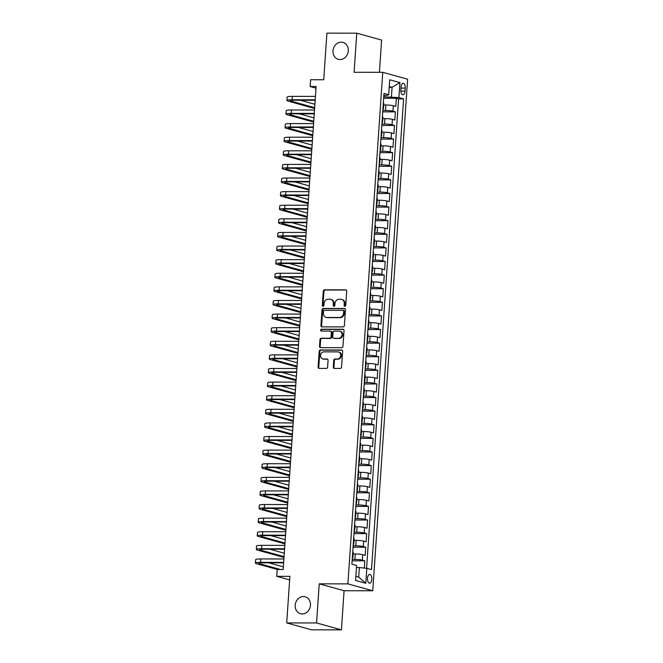 <?xml version="1.0" encoding="UTF-8"?>
<svg xmlns="http://www.w3.org/2000/svg" width="663" height="663" viewBox="0 0 663 663"><rect width="100%" height="100%" fill="white"/><g stroke="black" fill="none" stroke-linecap="round" stroke-linejoin="round"><path stroke-width="0.99" d="M344.868 306.306A0.945 0.812 -74.5 0 0 345.755 305.37L346.724 291.181A1.351 1.16 -74.5 0 0 345.638 289.847L324.538 289.83A1.351 1.16 -74.5 0 0 323.279 291.165L322.309 305.353A0.945 0.812 -74.5 0 0 323.95 305.353L324.074 303.513A4.309 3.713 -74.5 0 1 328.119 299.245L329.876 299.245A4.309 3.713 -74.5 0 1 330.738 299.361A4.309 3.713 -74.5 0 1 333.34 303.521L333.216 305.361A0.945 0.812 -74.5 0 0 334.856 305.361L334.981 303.521A4.309 3.713 -74.5 0 1 339.017 299.253L340.782 299.253A4.309 3.713 -74.5 0 1 341.644 299.369A4.309 3.713 -74.5 0 1 344.238 303.53L344.114 305.37A0.945 0.812 -74.5 0 0 344.868 306.306M303.43 596.551A8.785 7.575 -74.5 0 0 295.317 604.242A8.785 7.575 -74.5 0 0 300.488 613.731A8.785 7.575 -74.5 0 0 302.245 613.971A8.785 7.575 -74.5 0 0 310.359 606.28A8.785 7.575 -74.5 0 0 305.187 596.791A8.785 7.575 -74.5 0 0 303.43 596.551M341.23 42.142A8.785 7.575 -74.5 0 0 333.116 49.824A8.785 7.575 -74.5 0 0 338.287 59.314A8.785 7.575 -74.5 0 0 340.044 59.554A8.785 7.575 -74.5 0 0 348.158 51.871A8.785 7.575 -74.5 0 0 342.986 42.382A8.785 7.575 -74.5 0 0 341.23 42.142M371.802 579.404A4.392 2.171 90 0 0 369.656 574.415A4.392 2.171 90 0 0 367.501 578.219A4.392 2.171 90 0 0 369.647 583.208A4.392 2.171 90 0 0 371.802 579.404M333.282 367.095A1.351 1.16 -74.5 0 0 334.359 368.429L340.285 368.437A1.351 1.16 -74.5 0 0 341.544 367.103L342.622 351.34A1.351 1.16 -74.5 0 0 341.536 350.006L320.436 349.989A1.351 1.16 -74.5 0 0 319.176 351.324L318.099 367.078A1.351 1.16 -74.5 0 0 319.185 368.421L326.337 368.421A1.351 1.16 -74.5 0 0 327.597 367.087L328.061 360.349A1.351 1.16 -74.5 0 0 326.975 359.006L323.428 359.006A3.605 3.108 -74.5 0 1 322.707 358.907A3.605 3.108 -74.5 0 1 320.585 355.012A3.605 3.108 -74.5 0 1 323.917 351.862L337.807 351.871A3.605 3.108 -74.5 0 1 338.528 351.97A3.605 3.108 -74.5 0 1 340.649 355.865A3.605 3.108 -74.5 0 1 337.318 359.014L335.006 359.014A1.351 1.16 -74.5 0 0 333.738 360.349L333.282 367.095L333.953 367.277A1.351 1.16 -74.5 0 0 334.45 368.429M379.418 72.308L381.615 40.062L356.769 33.175L326.917 33.15L323.735 79.751L310.599 79.734L310.135 86.538L316.11 86.546L283.184 569.534L277.209 569.525L276.744 576.329L289.64 579.901M316.558 622.955L341.412 629.85L344.08 590.733L319.226 583.846L316.558 622.955L286.706 622.938L289.88 576.338L276.744 576.329M319.226 583.846L347.884 583.863L382.758 72.308L407.612 79.204L372.739 590.758L347.884 583.863M356.769 33.175L354.1 72.292L382.758 72.308M343.111 326.9A1.351 1.16 -74.5 0 0 344.379 325.566L345.448 309.812A1.351 1.16 -74.5 0 0 344.37 308.469L323.271 308.461A1.351 1.16 -74.5 0 0 322.011 309.795L320.933 325.55A1.351 1.16 -74.5 0 0 322.011 326.884L343.111 326.9M344.039 330.572L342.962 346.335A1.351 1.16 -74.5 0 1 341.702 347.669L320.602 347.652A1.351 1.16 -74.5 0 1 319.516 346.318L319.98 339.572A1.351 1.16 -74.5 0 1 321.24 338.238L329.801 338.246A1.351 1.16 -74.5 0 0 331.061 336.912L331.367 332.436A1.351 1.16 -74.5 0 0 330.282 331.102L321.373 331.094A0.945 0.812 -74.5 0 1 321.505 329.221L342.953 329.238A1.351 1.16 -74.5 0 1 344.039 330.572M341.412 629.85L311.552 629.825L286.706 622.938M364.31 568.067L364.799 560.832L352.128 560.823M352.227 559.398L354.887 559.406A5.495 0.646 3.9 0 1 362.346 560.152L362.719 554.707L365.172 555.387L365.727 547.224L353.056 547.215M353.155 545.798L355.816 545.798A5.495 0.646 3.9 0 1 363.274 546.544L363.647 541.107L366.1 541.787L366.656 533.624L353.984 533.616M354.075 532.19L356.744 532.19A5.495 0.646 3.9 0 1 364.202 532.944L364.575 527.499L367.029 528.179L367.584 520.016L354.912 520.007M355.003 518.582L357.664 518.59A5.495 0.646 3.9 0 1 365.131 519.336L365.504 513.891L367.957 514.571L368.512 506.408L355.84 506.399M355.932 504.982L358.592 504.982A5.495 0.646 3.9 0 1 366.059 505.728L366.432 500.292L368.885 500.971L369.44 492.808L356.76 492.8M356.86 491.374L359.52 491.374A5.495 0.646 3.9 0 1 366.987 492.128L367.36 486.683L369.805 487.363L370.368 479.2L357.689 479.192M357.788 477.766L360.448 477.774A5.495 0.646 3.9 0 1 367.915 478.52L368.288 473.075L370.733 473.755L371.288 465.592L358.617 465.583M358.716 464.166L361.376 464.166A5.495 0.646 3.9 0 1 368.843 464.912L369.208 459.476L371.661 460.155L372.216 451.992L359.545 451.984M359.644 450.558L362.305 450.558A5.495 0.646 3.9 0 1 369.772 451.312L370.136 445.868L372.589 446.547L373.145 438.384L360.473 438.376M360.573 436.958L363.233 436.958A5.495 0.646 3.9 0 1 370.7 437.704L371.065 432.259L373.518 432.939L374.073 424.784L361.401 424.768M361.501 423.35L364.161 423.35A5.495 0.646 3.9 0 1 371.62 424.096L371.993 418.66L374.446 419.339L375.001 411.176L362.329 411.168M362.429 409.742L365.089 409.742A5.495 0.646 3.9 0 1 372.548 410.496L372.921 405.052L375.374 405.731L375.929 397.568L363.258 397.56M363.357 396.142L366.017 396.142A5.495 0.646 3.9 0 1 373.476 396.888L373.849 391.452L376.302 392.131L376.857 383.968L364.186 383.952M364.285 382.534L366.946 382.534A5.495 0.646 3.9 0 1 374.404 383.289L374.777 377.844L377.23 378.523L377.786 370.36L365.114 370.352M365.205 368.926L367.874 368.935A5.495 0.646 3.9 0 1 375.333 369.681L375.706 364.236L378.159 364.915L378.714 356.752L366.042 356.744M366.133 355.327L368.802 355.327A5.495 0.646 3.9 0 1 376.261 356.072L376.634 350.636L379.087 351.315L379.642 343.152L366.971 343.136M367.062 341.718L369.722 341.718A5.495 0.646 3.9 0 1 377.189 342.473L377.562 337.028L380.015 337.707L380.57 329.544L367.89 329.536M367.99 328.11L370.65 328.119A5.495 0.646 3.9 0 1 378.117 328.865L378.49 323.42L380.935 324.099L381.498 315.936L368.819 315.928M368.918 314.511L371.578 314.511A5.495 0.646 3.9 0 1 379.045 315.256L379.418 309.82L381.863 310.499L382.418 302.336L369.747 302.32M369.846 300.903L372.507 300.903A5.495 0.646 3.9 0 1 379.974 301.657L380.338 296.212L382.791 296.891L383.347 288.728L370.675 288.72M370.774 287.294L373.435 287.303A5.495 0.646 3.9 0 1 380.902 288.049L381.266 282.604L383.72 283.283L384.275 275.12L371.603 275.112M371.703 273.695L374.363 273.695A5.495 0.646 3.9 0 1 381.83 274.441L382.195 269.004L384.648 269.684L385.203 261.52L372.531 261.504M372.631 260.087L375.291 260.087A5.495 0.646 3.9 0 1 382.75 260.841L383.123 255.396L385.576 256.075L386.131 247.912L373.46 247.904M373.559 246.479L376.219 246.487A5.495 0.646 3.9 0 1 383.678 247.233L384.051 241.788L386.504 242.467L387.059 234.304L374.388 234.296M374.487 232.879L377.148 232.879A5.495 0.646 3.9 0 1 384.606 233.625L384.979 228.188L387.432 228.868L387.988 220.704L375.316 220.696M375.415 219.271L378.076 219.271A5.495 0.646 3.9 0 1 385.534 220.025L385.907 214.58L388.361 215.26L388.916 207.096L376.244 207.088M376.335 205.663L379.004 205.671A5.495 0.646 3.9 0 1 386.463 206.417L386.836 200.972L389.289 201.651L389.844 193.488L377.172 193.48M377.264 192.063L379.932 192.063A5.495 0.646 3.9 0 1 387.391 192.809L387.764 187.372L390.217 188.052L390.772 179.888L378.101 179.88M378.192 178.455L380.852 178.455A5.495 0.646 3.9 0 1 388.319 179.209L388.692 173.764L391.145 174.444L391.7 166.28L379.021 166.272M379.12 164.847L381.78 164.855A5.495 0.646 3.9 0 1 389.247 165.601L389.62 160.156L392.065 160.836L392.629 152.672L379.949 152.664M380.048 151.247L382.708 151.247A5.495 0.646 3.9 0 1 390.175 151.993L390.548 146.556L392.993 147.236L393.549 139.073L380.877 139.064M380.976 137.639L383.637 137.639A5.495 0.646 3.9 0 1 391.104 138.393L391.468 132.948L393.921 133.628L394.477 125.464L381.805 125.456M381.905 124.039L384.565 124.039A5.495 0.646 3.9 0 1 392.032 124.785L392.397 119.34L394.85 120.02L395.405 111.856L392.96 111.177A5.495 0.646 -176.1 0 0 385.493 110.431L382.833 110.431M382.733 111.848L395.405 111.856M362.719 554.707A5.495 0.646 -176.1 0 0 355.26 553.961L353.097 553.961M363.647 541.107A5.495 0.646 -176.1 0 0 356.18 540.353L354.025 540.353M364.575 527.499A5.495 0.646 -176.1 0 0 357.108 526.754L354.954 526.745M365.504 513.891A5.495 0.646 -176.1 0 0 358.037 513.145L355.882 513.145M366.432 500.292A5.495 0.646 -176.1 0 0 358.965 499.537L356.81 499.537M367.36 486.683A5.495 0.646 -176.1 0 0 359.893 485.938L357.738 485.938M368.288 473.075A5.495 0.646 -176.1 0 0 360.821 472.329L358.666 472.329M369.208 459.476A5.495 0.646 -176.1 0 0 361.749 458.721L359.586 458.721M370.136 445.868A5.495 0.646 -176.1 0 0 362.678 445.122L360.515 445.122M371.065 432.259A5.495 0.646 -176.1 0 0 363.606 431.514L361.443 431.514M371.993 418.66A5.495 0.646 -176.1 0 0 364.534 417.905L362.371 417.905M372.921 405.052A5.495 0.646 -176.1 0 0 365.462 404.306L363.299 404.306M373.849 391.452A5.495 0.646 -176.1 0 0 366.39 390.698L364.227 390.698M374.777 377.844A5.495 0.646 -176.1 0 0 367.31 377.098L365.156 377.09M375.706 364.236A5.495 0.646 -176.1 0 0 368.238 363.49L366.084 363.49M376.634 350.636A5.495 0.646 -176.1 0 0 369.167 349.882L367.012 349.882M377.562 337.028A5.495 0.646 -176.1 0 0 370.095 336.282L367.94 336.274M378.49 323.42A5.495 0.646 -176.1 0 0 371.023 322.674L368.868 322.674M379.418 309.82A5.495 0.646 -176.1 0 0 371.951 309.066L369.797 309.066M380.338 296.212A5.495 0.646 -176.1 0 0 372.879 295.466L370.716 295.458M381.266 282.604A5.495 0.646 -176.1 0 0 373.808 281.858L371.645 281.858M382.195 269.004A5.495 0.646 -176.1 0 0 374.736 268.25L372.573 268.25M383.123 255.396A5.495 0.646 -176.1 0 0 375.664 254.65L373.501 254.642M384.051 241.788A5.495 0.646 -176.1 0 0 376.592 241.042L374.429 241.042M384.979 228.188A5.495 0.646 -176.1 0 0 377.52 227.434L375.357 227.434M385.907 214.58A5.495 0.646 -176.1 0 0 378.44 213.834L376.286 213.826M386.836 200.972A5.495 0.646 -176.1 0 0 379.369 200.226L377.214 200.226M387.764 187.372A5.495 0.646 -176.1 0 0 380.297 186.618L378.142 186.618M388.692 173.764A5.495 0.646 -176.1 0 0 381.225 173.018L379.07 173.018M389.62 160.156A5.495 0.646 -176.1 0 0 382.153 159.41L379.998 159.41M390.548 146.556A5.495 0.646 -176.1 0 0 383.081 145.802L380.927 145.802M391.468 132.948A5.495 0.646 -176.1 0 0 384.01 132.202L381.847 132.202M392.397 119.34A5.495 0.646 -176.1 0 0 384.938 118.594L382.775 118.594M401.057 86.952L400.858 89.944A4.26 2.105 90 0 0 402.938 94.776A4.26 2.105 90 0 0 405.018 91.096L405.226 88.104A4.26 2.105 90 0 0 403.145 83.273A4.26 2.105 90 0 0 401.057 86.952M355.865 576.304L358.691 577.092L359.346 567.569L366.805 568.315L371.512 569.625L403.601 98.886L398.902 97.577L383.761 96.823M366.805 568.315L365.785 583.283L355.575 580.457L356.603 565.489L351.896 564.188L383.993 93.442L388.692 94.751L389.711 79.784L399.922 82.61L398.902 97.577M366.581 568.299L398.587 98.878L396.333 98.257L395.778 106.42L393.325 105.74A5.495 0.646 -176.1 0 0 385.866 104.986L383.703 104.986M382.932 108.956A5.495 0.646 -176.1 0 0 383.454 108.715A5.495 0.646 -176.1 0 0 382.965 108.417M383.454 108.715L383.819 103.279A5.495 0.646 -176.1 0 0 383.338 102.972M392.032 124.785L394.477 125.464M391.104 138.393L393.549 139.073M390.175 151.993L392.629 152.672M389.247 165.601L391.7 166.28M388.319 179.209L390.772 179.888M387.391 192.809L389.844 193.488M386.463 206.417L388.916 207.096M385.534 220.025L387.988 220.704M384.606 233.625L387.059 234.304M383.678 247.233L386.131 247.912M382.75 260.841L385.203 261.52M381.83 274.441L384.275 275.12M380.902 288.049L383.347 288.728M379.974 301.657L382.418 302.336M379.045 315.256L381.498 315.936M378.117 328.865L380.57 329.544M377.189 342.473L379.642 343.152M376.261 356.072L378.714 356.752M375.333 369.681L377.786 370.36M374.404 383.289L376.857 383.968M373.476 396.888L375.929 397.568M372.548 410.496L375.001 411.176M371.62 424.096L374.073 424.784M370.7 437.704L373.145 438.384M369.772 451.312L372.216 451.992M368.843 464.912L371.288 465.592M367.915 478.52L370.368 479.2M366.987 492.128L369.44 492.808M366.059 505.728L368.512 506.408M365.131 519.336L367.584 520.016M364.202 532.944L366.656 533.624M363.274 546.544L365.727 547.224M362.346 560.152L364.799 560.832M359.346 567.569L356.454 567.569M391.435 96.831L392.082 87.309L389.256 86.522M389.198 87.301L392.082 87.309L399.922 82.61M383.852 95.489L386.604 95.489L388.692 94.751M344.08 590.733L372.739 590.758M310.135 86.538L315.994 88.162M383.662 98.248L396.333 98.257M398.587 98.878L403.601 98.886M382.045 122.025A5.495 0.646 3.9 0 1 382.526 122.323L382.891 116.879A5.495 0.646 -176.1 0 0 382.41 116.58M381.117 135.625A5.495 0.646 3.9 0 1 381.598 135.932L381.971 130.487A5.495 0.646 -176.1 0 0 381.482 130.188M382.526 122.323A5.495 0.646 3.9 0 1 382.004 122.556M380.189 149.233A5.495 0.646 3.9 0 1 380.67 149.531L381.043 144.095A5.495 0.646 -176.1 0 0 380.554 143.788M381.598 135.932A5.495 0.646 3.9 0 1 381.076 136.164M379.261 162.833A5.495 0.646 3.9 0 1 379.742 163.139L380.114 157.695A5.495 0.646 -176.1 0 0 379.634 157.396M380.67 149.531A5.495 0.646 3.9 0 1 380.148 149.772M378.333 176.441A5.495 0.646 3.9 0 1 378.813 176.748L379.186 171.303A5.495 0.646 -176.1 0 0 378.706 170.996M379.742 163.139A5.495 0.646 3.9 0 1 379.219 163.371M377.404 190.049A5.495 0.646 3.9 0 1 377.885 190.347L378.258 184.911A5.495 0.646 -176.1 0 0 377.777 184.604M378.813 176.748A5.495 0.646 3.9 0 1 378.291 176.98M376.476 203.649A5.495 0.646 3.9 0 1 376.957 203.955L377.33 198.51A5.495 0.646 -176.1 0 0 376.849 198.212M377.885 190.347A5.495 0.646 3.9 0 1 377.363 190.588M375.548 217.257A5.495 0.646 3.9 0 1 376.029 217.563L376.402 212.119A5.495 0.646 -176.1 0 0 375.921 211.812M376.957 203.955A5.495 0.646 3.9 0 1 376.443 204.187M374.62 230.865A5.495 0.646 3.9 0 1 375.101 231.163L375.473 225.727A5.495 0.646 -176.1 0 0 374.993 225.42M376.029 217.563A5.495 0.646 3.9 0 1 375.515 217.796M373.692 244.465A5.495 0.646 3.9 0 1 374.172 244.771L374.545 239.326A5.495 0.646 -176.1 0 0 374.065 239.028M375.101 231.163A5.495 0.646 3.9 0 1 374.587 231.404M372.763 258.073A5.495 0.646 3.9 0 1 373.252 258.379L373.617 252.934A5.495 0.646 -176.1 0 0 373.136 252.628M374.172 244.771A5.495 0.646 3.9 0 1 373.659 245.003M371.835 271.681A5.495 0.646 3.9 0 1 372.324 271.979L372.689 266.543A5.495 0.646 -176.1 0 0 372.208 266.236M373.252 258.379A5.495 0.646 3.9 0 1 372.73 258.611M370.907 285.281A5.495 0.646 3.9 0 1 371.396 285.587L371.761 280.142A5.495 0.646 -176.1 0 0 371.28 279.844M372.324 271.979A5.495 0.646 3.9 0 1 371.802 272.22M369.987 298.889A5.495 0.646 3.9 0 1 370.468 299.195L370.841 293.75A5.495 0.646 -176.1 0 0 370.352 293.444M371.396 285.587A5.495 0.646 3.9 0 1 370.874 285.819M369.059 312.497A5.495 0.646 3.9 0 1 369.54 312.795L369.913 307.359A5.495 0.646 -176.1 0 0 369.424 307.052M370.468 299.195A5.495 0.646 3.9 0 1 369.946 299.427M368.131 326.097A5.495 0.646 3.9 0 1 368.611 326.403L368.984 320.958A5.495 0.646 -176.1 0 0 368.504 320.66M369.54 312.795A5.495 0.646 3.9 0 1 369.018 313.035M367.203 339.705A5.495 0.646 3.9 0 1 367.683 340.011L368.056 334.566A5.495 0.646 -176.1 0 0 367.575 334.26M368.611 326.403A5.495 0.646 3.9 0 1 368.089 326.635M366.274 353.313A5.495 0.646 3.9 0 1 366.755 353.611L367.128 348.174A5.495 0.646 -176.1 0 0 366.647 347.868M367.683 340.011A5.495 0.646 3.9 0 1 367.161 340.243M365.346 366.912A5.495 0.646 3.9 0 1 365.827 367.219L366.2 361.774A5.495 0.646 -176.1 0 0 365.719 361.476M366.755 353.611A5.495 0.646 3.9 0 1 366.233 353.851M364.418 380.521A5.495 0.646 3.9 0 1 364.899 380.827L365.272 375.382A5.495 0.646 -176.1 0 0 364.791 375.076M365.827 367.219A5.495 0.646 3.9 0 1 365.313 367.451M363.49 394.129A5.495 0.646 3.9 0 1 363.97 394.427L364.343 388.99A5.495 0.646 -176.1 0 0 363.863 388.684M364.899 380.827A5.495 0.646 3.9 0 1 364.385 381.059M362.562 407.728A5.495 0.646 3.9 0 1 363.042 408.035L363.415 402.59A5.495 0.646 -176.1 0 0 362.934 402.292M363.97 394.427A5.495 0.646 3.9 0 1 363.457 394.667M361.633 421.337A5.495 0.646 3.9 0 1 362.122 421.643L362.487 416.198A5.495 0.646 -176.1 0 0 362.006 415.892M363.042 408.035A5.495 0.646 3.9 0 1 362.528 408.267M360.705 434.945A5.495 0.646 3.9 0 1 361.194 435.243L361.559 429.798A5.495 0.646 -176.1 0 0 361.078 429.5M362.122 421.643A5.495 0.646 3.9 0 1 361.6 421.875M359.777 448.544A5.495 0.646 3.9 0 1 360.266 448.851L360.631 443.406A5.495 0.646 -176.1 0 0 360.15 443.108M361.194 435.243A5.495 0.646 3.9 0 1 360.672 435.483M358.857 462.152A5.495 0.646 3.9 0 1 359.338 462.451L359.711 457.014A5.495 0.646 -176.1 0 0 359.222 456.708M360.266 448.851A5.495 0.646 3.9 0 1 359.744 449.083M357.929 475.761A5.495 0.646 3.9 0 1 358.41 476.059L358.782 470.614A5.495 0.646 -176.1 0 0 358.293 470.316M359.338 462.451A5.495 0.646 3.9 0 1 358.816 462.691M357.001 489.36A5.495 0.646 3.9 0 1 357.481 489.667L357.854 484.222A5.495 0.646 -176.1 0 0 357.374 483.924M358.41 476.059A5.495 0.646 3.9 0 1 357.887 476.291M356.072 502.968A5.495 0.646 3.9 0 1 356.553 503.267L356.926 497.83A5.495 0.646 -176.1 0 0 356.445 497.523M357.481 489.667A5.495 0.646 3.9 0 1 356.959 489.899M355.144 516.568A5.495 0.646 3.9 0 1 355.625 516.875L355.998 511.43A5.495 0.646 -176.1 0 0 355.517 511.132M356.553 503.267A5.495 0.646 3.9 0 1 356.031 503.507M354.216 530.176A5.495 0.646 3.9 0 1 354.697 530.483L355.07 525.038A5.495 0.646 -176.1 0 0 354.589 524.731M355.625 516.875A5.495 0.646 3.9 0 1 355.103 517.107M353.288 543.784A5.495 0.646 3.9 0 1 353.769 544.083L354.141 538.646A5.495 0.646 -176.1 0 0 353.661 538.339M354.697 530.483A5.495 0.646 3.9 0 1 354.183 530.715M352.36 557.384A5.495 0.646 3.9 0 1 352.84 557.691L353.213 552.246A5.495 0.646 -176.1 0 0 352.733 551.947M353.769 544.083A5.495 0.646 3.9 0 1 353.255 544.323M352.84 557.691A5.495 0.646 3.9 0 1 352.326 557.923M365.785 583.283L358.691 577.092M345.042 306.281A0.945 0.812 -74.5 0 1 344.785 305.552L344.909 303.72A4.309 3.713 -74.5 0 0 342.315 299.56L341.644 299.369M330.738 299.361L331.409 299.552A4.309 3.713 -74.5 0 1 334.011 303.712L333.887 305.544A0.945 0.812 -74.5 0 0 334.144 306.273M346.227 290.029L325.21 290.013A1.351 1.16 -74.5 0 0 323.95 291.347L322.98 305.535A0.945 0.812 -74.5 0 0 323.237 306.265M344.951 308.66L323.942 308.643A1.351 1.16 -74.5 0 0 322.682 309.977L321.605 325.732A1.351 1.16 -74.5 0 0 322.102 326.884M343.707 311.279A0.945 0.812 -74.5 0 0 342.953 310.342L324.431 310.325A0.945 0.812 -74.5 0 0 323.552 311.262L323.42 313.201A4.309 3.713 -74.5 0 0 326.014 317.353A4.309 3.713 -74.5 0 0 326.876 317.478L339.539 317.486A4.309 3.713 -74.5 0 0 343.575 313.209L343.707 311.279L344.379 311.461A0.945 0.812 -74.5 0 0 343.625 310.524M326.014 317.353L326.685 317.544A4.309 3.713 -74.5 0 0 327.547 317.66L326.876 317.478M344.379 311.461L344.246 313.4A4.309 3.713 -74.5 0 1 340.21 317.668L327.547 317.66M330.555 331.135L331.227 331.326A1.351 1.16 -74.5 0 1 332.039 332.619L331.732 337.094A1.351 1.16 -74.5 0 1 330.472 338.428L321.911 338.42A1.351 1.16 -74.5 0 0 320.652 339.754L320.188 346.5A1.351 1.16 -74.5 0 0 320.685 347.652M343.542 329.428L322.177 329.412A0.945 0.812 -74.5 0 0 321.572 331.094M338.677 338.254A3.605 3.108 -74.5 0 0 342.009 335.097A3.605 3.108 -74.5 0 0 339.887 331.202A3.605 3.108 -74.5 0 0 339.166 331.102L334.268 331.102A1.351 1.16 -74.5 0 0 333.008 332.436L332.702 336.912A1.351 1.16 -74.5 0 0 333.779 338.246L339.348 338.437A3.605 3.108 -74.5 0 0 342.68 335.287A3.605 3.108 -74.5 0 0 340.558 331.392L339.887 331.202M333.514 338.213L334.185 338.395A1.351 1.16 -74.5 0 0 334.459 338.437L333.779 338.246M339.348 338.437L334.459 338.437M338.528 351.97L339.199 352.152A3.605 3.108 -74.5 0 1 341.321 356.048A3.605 3.108 -74.5 0 1 337.989 359.205L335.677 359.205A1.351 1.16 -74.5 0 0 334.417 360.539L333.953 367.277M322.707 358.907L323.378 359.097A3.605 3.108 -74.5 0 0 324.099 359.189L323.428 359.006M327.555 359.197L324.099 359.189M342.125 350.188L321.107 350.172A1.351 1.16 -74.5 0 0 319.848 351.506L318.77 367.269A1.351 1.16 -74.5 0 0 319.268 368.421M314.61 108.483L288.239 101.166A10.301 1.21 3.9 0 1 286.922 100.478L287.154 97.071A10.301 1.21 3.9 0 1 292.391 96.375L315.439 96.392M286.922 100.478A10.301 1.21 3.9 0 1 292.159 99.782L315.207 99.798M315.174 100.262L293.842 100.246A6.862 0.804 -176.1 0 0 290.353 100.71A6.862 0.804 -176.1 0 0 291.231 101.174L314.668 107.671M300.405 100.246L314.9 104.273M313.682 122.083L287.319 114.774A10.301 1.21 3.9 0 1 285.993 114.077L286.225 110.68A10.301 1.21 3.9 0 1 291.463 109.983L314.511 110M285.993 114.077A10.301 1.21 3.9 0 1 291.231 113.381L314.279 113.398M314.245 113.862L292.913 113.845A6.862 0.804 -176.1 0 0 289.424 114.309A6.862 0.804 -176.1 0 0 290.303 114.774L313.74 121.279M299.477 113.854L313.972 117.873M312.754 135.691L286.391 128.382A10.301 1.21 3.9 0 1 285.073 127.686L285.297 124.288A10.301 1.21 3.9 0 1 290.543 123.583L313.582 123.608M285.073 127.686A10.301 1.21 3.9 0 1 290.311 126.989L313.35 127.006M313.317 127.47L291.985 127.453A6.862 0.804 -176.1 0 0 288.496 127.918A6.862 0.804 -176.1 0 0 289.375 128.382L312.812 134.879M298.549 127.462L313.044 131.481M311.834 149.299L285.463 141.981A10.301 1.21 3.9 0 1 284.145 141.294L284.377 137.887A10.301 1.21 3.9 0 1 289.615 137.191L312.654 137.208M284.145 141.294A10.301 1.21 3.9 0 1 289.383 140.597L312.422 140.614M312.389 141.078L291.057 141.062A6.862 0.804 -176.1 0 0 287.568 141.526A6.862 0.804 -176.1 0 0 288.446 141.99L311.883 148.487M297.621 141.062L312.116 145.081M310.906 162.899L284.535 155.59A10.301 1.21 3.9 0 1 283.217 154.893L283.449 151.496A10.301 1.21 3.9 0 1 288.687 150.799L311.726 150.816M283.217 154.893A10.301 1.21 3.9 0 1 288.455 154.197L311.494 154.214M311.461 154.678L290.129 154.661A6.862 0.804 -176.1 0 0 286.64 155.125A6.862 0.804 -176.1 0 0 287.518 155.59L310.955 162.095M296.692 154.67L311.187 158.689M309.977 176.507L283.607 169.198A10.301 1.21 3.9 0 1 282.289 168.501L282.521 165.095A10.301 1.21 3.9 0 1 287.759 164.399L310.798 164.424M282.289 168.501A10.301 1.21 3.9 0 1 287.527 167.805L310.566 167.822M310.533 168.286L289.201 168.269A6.862 0.804 -176.1 0 0 285.712 168.733A6.862 0.804 -176.1 0 0 286.59 169.198L310.027 175.695M295.764 168.278L310.259 172.297M309.049 190.115L282.678 182.797A10.301 1.21 3.9 0 1 281.361 182.11L281.593 178.703A10.301 1.21 3.9 0 1 286.83 178.007L309.87 178.024M281.361 182.11A10.301 1.21 3.9 0 1 286.598 181.413L309.638 181.43M309.604 181.894L288.272 181.877A6.862 0.804 -176.1 0 0 284.783 182.342A6.862 0.804 -176.1 0 0 285.662 182.806L309.099 189.303M294.836 181.877L309.331 185.897M308.121 203.715L281.75 196.405A10.301 1.21 3.9 0 1 280.432 195.709L280.664 192.311A10.301 1.21 3.9 0 1 285.902 191.615L308.941 191.632M280.432 195.709A10.301 1.21 3.9 0 1 285.67 195.013L308.709 195.03M308.685 195.494L287.352 195.477A6.862 0.804 -176.1 0 0 283.855 195.941A6.862 0.804 -176.1 0 0 284.734 196.405L308.179 202.911M293.908 195.486L308.411 199.505M307.193 217.323L280.822 210.014A10.301 1.21 3.9 0 1 279.504 209.317L279.736 205.911A10.301 1.21 3.9 0 1 284.974 205.215L308.013 205.24M279.504 209.317A10.301 1.21 3.9 0 1 284.742 208.621L307.781 208.638M307.756 209.102L286.424 209.085A6.862 0.804 -176.1 0 0 282.927 209.549A6.862 0.804 -176.1 0 0 283.805 210.014L307.251 216.511M292.98 209.094L307.483 213.113M306.265 230.931L279.894 223.613A10.301 1.21 3.9 0 1 278.576 222.925L278.808 219.519A10.301 1.21 3.9 0 1 284.046 218.823L307.085 218.84M278.576 222.925A10.301 1.21 3.9 0 1 283.814 222.221L306.861 222.246M306.828 222.71L285.496 222.693A6.862 0.804 -176.1 0 0 281.999 223.158A6.862 0.804 -176.1 0 0 282.877 223.613L306.323 230.119M292.051 222.693L306.555 226.713M305.336 244.531L278.966 237.221A10.301 1.21 3.9 0 1 277.648 236.525L277.88 233.127A10.301 1.21 3.9 0 1 283.118 232.431L306.165 232.448M277.648 236.525A10.301 1.21 3.9 0 1 282.886 235.829L305.933 235.846M305.9 236.31L284.568 236.293A6.862 0.804 -176.1 0 0 281.071 236.757A6.862 0.804 -176.1 0 0 281.957 237.221L305.394 243.719M291.123 236.301L305.626 240.321M304.408 258.139L278.037 250.829A10.301 1.21 3.9 0 1 276.72 250.133L276.952 246.727A10.301 1.21 3.9 0 1 282.189 246.031L305.237 246.056M276.72 250.133A10.301 1.21 3.9 0 1 281.957 249.437L305.005 249.454M304.972 249.918L283.64 249.901A6.862 0.804 -176.1 0 0 280.151 250.365A6.862 0.804 -176.1 0 0 281.029 250.829L304.466 257.327M290.203 249.91L304.698 253.929M303.48 271.747L277.109 264.429A10.301 1.21 3.9 0 1 275.791 263.733L276.023 260.335A10.301 1.21 3.9 0 1 281.261 259.639L304.309 259.656M275.791 263.733A10.301 1.21 3.9 0 1 281.029 263.037L304.077 263.062M304.044 263.526L282.711 263.509A6.862 0.804 -176.1 0 0 279.222 263.973A6.862 0.804 -176.1 0 0 280.101 264.429L303.538 270.935M289.275 263.509L303.77 267.529M302.552 285.347L276.189 278.037A10.301 1.21 3.9 0 1 274.863 277.341L275.095 273.943A10.301 1.21 3.9 0 1 280.333 273.247L303.381 273.264M274.863 277.341A10.301 1.21 3.9 0 1 280.101 276.645L303.148 276.662M303.115 277.126L281.783 277.109A6.862 0.804 -176.1 0 0 278.294 277.573A6.862 0.804 -176.1 0 0 279.173 278.037L302.61 284.535M288.347 277.117L302.842 281.137M301.624 298.955L275.261 291.637A10.301 1.21 3.9 0 1 273.935 290.949L274.167 287.543A10.301 1.21 3.9 0 1 279.413 286.847L302.452 286.864M273.935 290.949A10.301 1.21 3.9 0 1 279.181 290.253L302.22 290.27M302.187 290.734L280.855 290.717A6.862 0.804 -176.1 0 0 277.366 291.181A6.862 0.804 -176.1 0 0 278.245 291.645L301.682 298.143M287.419 290.726L301.914 294.745M300.704 312.563L274.333 305.245A10.301 1.21 3.9 0 1 273.015 304.549L273.247 301.151A10.301 1.21 3.9 0 1 278.485 300.455L301.524 300.472M273.015 304.549A10.301 1.21 3.9 0 1 278.253 303.853L301.292 303.878M301.259 304.342L279.927 304.325A6.862 0.804 -176.1 0 0 276.438 304.789A6.862 0.804 -176.1 0 0 277.316 305.245L300.753 311.751M286.491 304.325L300.985 308.345M299.775 326.163L273.405 318.853A10.301 1.21 3.9 0 1 272.087 318.157L272.319 314.759A10.301 1.21 3.9 0 1 277.557 314.063L300.596 314.08M272.087 318.157A10.301 1.21 3.9 0 1 277.325 317.461L300.364 317.478M300.331 317.942L278.999 317.925A6.862 0.804 -176.1 0 0 275.51 318.389A6.862 0.804 -176.1 0 0 276.388 318.853L299.825 325.351M285.562 317.933L300.057 321.953M298.847 339.771L272.476 332.453A10.301 1.21 3.9 0 1 271.159 331.765L271.391 328.359A10.301 1.21 3.9 0 1 276.628 327.663L299.668 327.679M271.159 331.765A10.301 1.21 3.9 0 1 276.396 331.069L299.436 331.086M299.403 331.55L278.07 331.533A6.862 0.804 -176.1 0 0 274.581 331.997A6.862 0.804 -176.1 0 0 275.46 332.461L298.897 338.959M284.634 331.541L299.129 335.561M297.919 353.371L271.548 346.061A10.301 1.21 3.9 0 1 270.231 345.365L270.463 341.967A10.301 1.21 3.9 0 1 275.7 341.271L298.74 341.288M270.231 345.365A10.301 1.21 3.9 0 1 275.468 344.669L298.507 344.694M298.474 345.158L277.142 345.141A6.862 0.804 -176.1 0 0 273.653 345.605A6.862 0.804 -176.1 0 0 274.532 346.061L297.969 352.567M283.706 345.141L298.201 349.161M296.991 366.979L270.62 359.669A10.301 1.21 3.9 0 1 269.302 358.973L269.534 355.575A10.301 1.21 3.9 0 1 274.772 354.879L297.811 354.896M269.302 358.973A10.301 1.21 3.9 0 1 274.54 358.277L297.579 358.293M297.554 358.758L276.222 358.741A6.862 0.804 -176.1 0 0 272.725 359.205A6.862 0.804 -176.1 0 0 273.604 359.669L297.049 366.167M282.778 358.749L297.281 362.769M296.063 380.587L269.692 373.269A10.301 1.21 3.9 0 1 268.374 372.581L268.606 369.175A10.301 1.21 3.9 0 1 273.844 368.479L296.883 368.495M268.374 372.581A10.301 1.21 3.9 0 1 273.612 371.885L296.651 371.902M296.626 372.366L275.294 372.349A6.862 0.804 -176.1 0 0 271.797 372.813A6.862 0.804 -176.1 0 0 272.675 373.277L296.121 379.775M281.85 372.349L296.353 376.377M295.134 394.187L268.764 386.877A10.301 1.21 3.9 0 1 267.446 386.181L267.678 382.783A10.301 1.21 3.9 0 1 272.916 382.087L295.955 382.103M267.446 386.181A10.301 1.21 3.9 0 1 272.684 385.485L295.731 385.501M295.698 385.965L274.366 385.957A6.862 0.804 -176.1 0 0 270.869 386.421A6.862 0.804 -176.1 0 0 271.747 386.877L295.192 393.383M280.921 385.957L295.425 389.977M294.206 407.795L267.835 400.485A10.301 1.21 3.9 0 1 266.518 399.789L266.75 396.391A10.301 1.21 3.9 0 1 271.987 395.695L295.035 395.712M266.518 399.789A10.301 1.21 3.9 0 1 271.755 399.093L294.803 399.109M294.77 399.574L273.438 399.557A6.862 0.804 -176.1 0 0 269.94 400.021A6.862 0.804 -176.1 0 0 270.827 400.485L294.264 406.983M279.993 399.565L294.496 403.585M293.278 421.403L266.907 414.085A10.301 1.21 3.9 0 1 265.59 413.397L265.822 409.991A10.301 1.21 3.9 0 1 271.059 409.295L294.107 409.311M265.59 413.397A10.301 1.21 3.9 0 1 270.827 412.701L293.875 412.717M293.842 413.182L272.51 413.165A6.862 0.804 -176.1 0 0 269.021 413.629A6.862 0.804 -176.1 0 0 269.899 414.093L293.336 420.591M279.073 413.165L293.568 417.193M292.35 435.003L265.979 427.693A10.301 1.21 3.9 0 1 264.661 426.997L264.893 423.599A10.301 1.21 3.9 0 1 270.131 422.903L293.179 422.919M264.661 426.997A10.301 1.21 3.9 0 1 269.899 426.301L292.947 426.317M292.913 426.781L271.581 426.765A6.862 0.804 -176.1 0 0 268.092 427.229A6.862 0.804 -176.1 0 0 268.971 427.693L292.408 434.199M278.145 426.773L292.64 430.793M291.422 448.611L265.059 441.301A10.301 1.21 3.9 0 1 263.733 440.605L263.965 437.207A10.301 1.21 3.9 0 1 269.203 436.511L292.25 436.527M263.733 440.605A10.301 1.21 3.9 0 1 268.971 439.909L292.018 439.925M291.985 440.389L270.653 440.373A6.862 0.804 -176.1 0 0 267.164 440.837A6.862 0.804 -176.1 0 0 268.043 441.301L291.48 447.798M277.217 440.381L291.712 444.401M290.493 462.219L264.131 454.901A10.301 1.21 3.9 0 1 262.805 454.213L263.037 450.807A10.301 1.21 3.9 0 1 268.283 450.111L291.322 450.127M262.805 454.213A10.301 1.21 3.9 0 1 268.051 453.517L291.09 453.533M291.057 453.998L269.725 453.981A6.862 0.804 -176.1 0 0 266.236 454.445A6.862 0.804 -176.1 0 0 267.114 454.909L290.551 461.407M276.289 453.981L290.784 458.009M289.574 475.819L263.203 468.509A10.301 1.21 3.9 0 1 261.885 467.813L262.117 464.415A10.301 1.21 3.9 0 1 267.355 463.719L290.394 463.735M261.885 467.813A10.301 1.21 3.9 0 1 267.123 467.117L290.162 467.133M290.129 467.597L268.797 467.581A6.862 0.804 -176.1 0 0 265.308 468.045A6.862 0.804 -176.1 0 0 266.186 468.509L289.623 475.015M275.36 467.589L289.855 471.608M288.645 489.427L262.275 482.117A10.301 1.21 3.9 0 1 260.957 481.421L261.189 478.023A10.301 1.21 3.9 0 1 266.427 477.319L289.466 477.343M260.957 481.421A10.301 1.21 3.9 0 1 266.195 480.725L289.234 480.741M289.201 481.205L267.869 481.189A6.862 0.804 -176.1 0 0 264.38 481.653A6.862 0.804 -176.1 0 0 265.258 482.117L288.695 488.614M274.432 481.197L288.927 485.217M287.717 503.035L261.346 495.717A10.301 1.21 3.9 0 1 260.029 495.029L260.261 491.623A10.301 1.21 3.9 0 1 265.498 490.927L288.538 490.943M260.029 495.029A10.301 1.21 3.9 0 1 265.266 494.333L288.306 494.349M288.272 494.813L266.94 494.797A6.862 0.804 -176.1 0 0 263.451 495.261A6.862 0.804 -176.1 0 0 264.33 495.725L287.767 502.222M273.504 494.797L287.999 498.816M286.789 516.634L260.418 509.325A10.301 1.21 3.9 0 1 259.1 508.629L259.332 505.231A10.301 1.21 3.9 0 1 264.57 504.535L287.609 504.551M259.1 508.629A10.301 1.21 3.9 0 1 264.338 507.933L287.377 507.949M287.344 508.413L266.012 508.397A6.862 0.804 -176.1 0 0 262.523 508.861A6.862 0.804 -176.1 0 0 263.402 509.325L286.839 515.831M272.576 508.405L287.071 512.424M285.861 530.243L259.49 522.933A10.301 1.21 3.9 0 1 258.172 522.237L258.404 518.831A10.301 1.21 3.9 0 1 263.642 518.135L286.681 518.159M258.172 522.237A10.301 1.21 3.9 0 1 263.41 521.541L286.449 521.557M286.424 522.021L265.092 522.005A6.862 0.804 -176.1 0 0 261.595 522.469A6.862 0.804 -176.1 0 0 262.473 522.933L285.919 529.43M271.648 522.013L286.151 526.032M284.933 543.851L258.562 536.533A10.301 1.21 3.9 0 1 257.244 535.845L257.476 532.439A10.301 1.21 3.9 0 1 262.714 531.743L285.753 531.759M257.244 535.845A10.301 1.21 3.9 0 1 262.482 535.149L285.521 535.165M285.496 535.629L264.164 535.613A6.862 0.804 -176.1 0 0 260.667 536.077A6.862 0.804 -176.1 0 0 261.545 536.541L284.991 543.038M270.719 535.613L285.223 539.632M284.004 557.45L257.634 550.141A10.301 1.21 3.9 0 1 256.316 549.445L256.548 546.047A10.301 1.21 3.9 0 1 261.786 545.351L284.825 545.367M256.316 549.445A10.301 1.21 3.9 0 1 261.554 548.749L284.601 548.765M284.568 549.229L263.236 549.213A6.862 0.804 -176.1 0 0 259.739 549.677A6.862 0.804 -176.1 0 0 260.617 550.141L284.062 556.647M269.791 549.221L284.294 553.24M277.548 569.525L256.705 563.749A10.301 1.21 3.9 0 1 255.388 563.053L255.62 559.647A10.301 1.21 3.9 0 1 260.857 558.95L283.905 558.975M255.388 563.053A10.301 1.21 3.9 0 1 260.625 562.357L283.673 562.373M283.64 562.837L262.308 562.821A6.862 0.804 -176.1 0 0 258.81 563.285A6.862 0.804 -176.1 0 0 259.697 563.749L280.54 569.525M268.863 562.829L283.366 566.848M354.887 559.406L355.26 553.961M355.816 545.798L356.18 540.353M356.744 532.19L357.108 526.754M357.664 518.59L358.037 513.145M358.592 504.982L358.965 499.537M359.52 491.374L359.893 485.938M360.448 477.774L360.821 472.329M361.376 464.166L361.749 458.721M362.305 450.558L362.678 445.122M363.233 436.958L363.606 431.514M364.161 423.35L364.534 417.905M365.089 409.742L365.462 404.306M366.017 396.142L366.39 390.698M366.946 382.534L367.31 377.098M367.874 368.935L368.238 363.49M368.802 355.327L369.167 349.882M369.722 341.718L370.095 336.282M370.65 328.119L371.023 322.674M371.578 314.511L371.951 309.066M372.507 300.903L372.879 295.466M373.435 287.303L373.808 281.858M374.363 273.695L374.736 268.25M375.291 260.087L375.664 254.65M376.219 246.487L376.592 241.042M377.148 232.879L377.52 227.434M378.076 219.271L378.44 213.834M379.004 205.671L379.369 200.226M379.932 192.063L380.297 186.618M380.852 178.455L381.225 173.018M381.78 164.855L382.153 159.41M382.708 151.247L383.081 145.802M383.637 137.639L384.01 132.202M384.565 124.039L384.938 118.594M385.493 110.431L385.866 104.986M392.96 111.177L393.325 105.74M400.982 88.104L405.226 88.104M400.858 91.096L405.018 91.096M344.909 303.72L344.238 303.53M333.887 305.544L333.216 305.361M334.011 303.712L333.34 303.521M322.98 305.535L322.309 305.353M323.95 291.347L323.279 291.165M325.21 290.013L324.538 289.83M346.161 289.988L345.638 289.847M344.785 305.552L344.114 305.37M321.605 325.732L320.933 325.55M322.682 309.977L322.011 309.795M323.942 308.643L323.271 308.461M344.893 308.618L344.37 308.469M340.21 317.668L339.539 317.486M344.246 313.4L343.575 313.209M320.188 346.5L319.516 346.318M320.652 339.754L319.98 339.572M321.911 338.42L321.24 338.238M330.472 338.428L329.801 338.246M331.732 337.094L331.061 336.912M332.039 332.619L331.367 332.436M322.177 329.412L321.505 329.221M343.475 329.387L342.953 329.238M334.417 360.539L333.738 360.349M335.677 359.205L335.006 359.014M337.989 359.205L337.318 359.014M327.497 359.155L326.975 359.006M318.77 367.269L318.099 367.078M319.848 351.506L319.176 351.324M321.107 350.172L320.436 349.989M342.058 350.147L341.536 350.006M292.391 96.375L292.159 99.782M291.281 100.37L291.231 101.174M291.463 109.983L291.231 113.381M290.353 113.978L290.303 114.774M290.543 123.583L290.311 126.989M289.424 127.578L289.375 128.382M289.615 137.191L289.383 140.597M288.504 141.186L288.446 141.99M288.687 150.799L288.455 154.197M287.576 154.794L287.518 155.59M287.759 164.399L287.527 167.805M286.648 168.394L286.59 169.198M286.83 178.007L286.598 181.413M285.72 182.002L285.662 182.806M285.902 191.615L285.67 195.013M284.792 195.61L284.734 196.405M284.974 205.215L284.742 208.621M283.863 209.21L283.805 210.014M284.046 218.823L283.814 222.221M282.935 222.818L282.877 223.613M283.118 232.431L282.886 235.829M282.007 236.418L281.957 237.221M282.189 246.031L281.957 249.437M281.079 250.026L281.029 250.829M281.261 259.639L281.029 263.037M280.151 263.634L280.101 264.429M280.333 273.247L280.101 276.645M279.222 277.233L279.173 278.037M279.413 286.847L279.181 290.253M278.294 290.842L278.245 291.645M278.485 300.455L278.253 303.853M277.374 304.45L277.316 305.245M277.557 314.063L277.325 317.461M276.446 318.049L276.388 318.853M276.628 327.663L276.396 331.069M275.518 331.657L275.46 332.461M275.7 341.271L275.468 344.669M274.59 345.266L274.532 346.061M274.772 354.879L274.54 358.277M273.662 358.865L273.604 359.669M273.844 368.479L273.612 371.885M272.733 372.473L272.675 373.277M272.916 382.087L272.684 385.485M271.805 386.081L271.747 386.877M271.987 395.695L271.755 399.093M270.877 399.681L270.827 400.485M271.059 409.295L270.827 412.701M269.949 413.289L269.899 414.093M270.131 422.903L269.899 426.301M269.021 426.897L268.971 427.693M269.203 436.511L268.971 439.909M268.092 440.497L268.043 441.301M268.283 450.111L268.051 453.517M267.164 454.105L267.114 454.909M267.355 463.719L267.123 467.117M266.244 467.713L266.186 468.509M266.427 477.319L266.195 480.725M265.316 481.313L265.258 482.117M265.498 490.927L265.266 494.333M264.388 494.921L264.33 495.725M264.57 504.535L264.338 507.933M263.46 508.529L263.402 509.325M263.642 518.135L263.41 521.541M262.531 522.129L262.473 522.933M262.714 531.743L262.482 535.149M261.603 535.737L261.545 536.541M261.786 545.351L261.554 548.749M260.675 549.337L260.617 550.141M260.857 558.95L260.625 562.357M259.747 562.945L259.697 563.749M343.815 310.557L343.144 310.367"/></g></svg>
